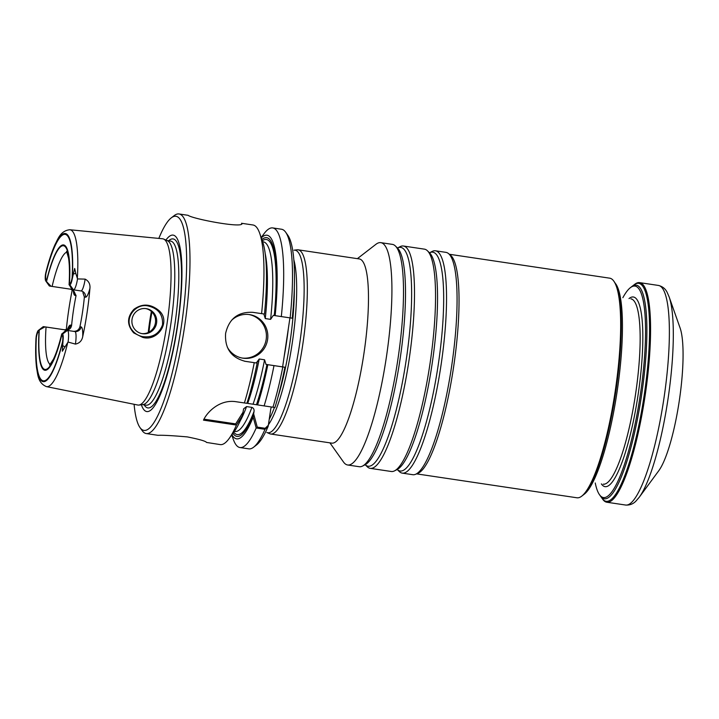 <?xml version="1.0" encoding="UTF-8"?>
<svg xmlns="http://www.w3.org/2000/svg" width="719" height="719" viewBox="0 0 719 719"><rect width="100%" height="100%" fill="white"/><g stroke="black" fill="none" stroke-linecap="round" stroke-linejoin="round"><path stroke-width="1.08" d="M284.149 356.615L282.621 366.888L284.76 367.22L267.324 364.614A100.453 20.024 98.5 0 1 256.935 404.806L257.582 404.905A102.934 20.518 -81.5 0 0 267.827 364.686L282.621 366.888L284.149 356.615A94.764 18.892 -81.5 0 0 288.409 328.116L284.149 356.615A94.764 18.892 -81.5 0 0 288.409 328.116L284.149 356.615M268.187 426.295A108.263 21.588 98.5 0 1 256.548 444.935L253.591 447.227A111.023 22.136 98.5 0 0 265.005 429.315L268.187 426.295L270.82 408.653A94.764 18.892 -81.5 0 0 271.423 406.99A94.764 18.892 -81.5 0 1 270.82 408.653L268.34 425.262L265.158 428.29L257.258 427.113L253.654 413.91A100.453 20.024 98.5 0 1 232.983 433.296M142.434 333.697A12.672 12.421 99 0 0 156.58 323.056A12.672 12.421 99 0 0 146.29 308.649A12.672 12.421 99 0 0 132.026 319.335A12.672 12.421 99 0 0 142.326 333.688A12.672 12.421 99 0 0 142.434 333.697A12.672 12.421 99 0 0 156.58 323.056A12.672 12.421 99 0 0 146.29 308.649A12.672 12.421 99 0 0 132.026 319.335A12.672 12.421 99 0 0 142.326 333.688A12.672 12.421 99 0 0 142.434 333.697M132.107 330.111C134.768 333.571 138.255 335.737 142.578 336.609C152.383 337.912 159.034 333.993 162.512 324.871C163.159 315.012 158.638 308.784 148.95 306.177C135.873 302.169 123.066 318.859 132.107 330.111M46.232 279.421A5.95 1.186 98.5 0 1 46.007 279.26A5.95 1.186 98.5 0 1 45.926 273.436A74.048 14.766 98.5 0 1 65.177 234.367A74.048 14.766 98.5 0 1 72.134 277.579A5.95 1.186 98.5 0 1 70.103 283.196L69.491 283.097A63.362 12.636 98.5 0 0 63.596 244.936A63.362 12.636 98.5 0 0 46.834 279.52L46.232 279.421M36.327 337.624A5.95 1.186 98.5 0 1 38.107 332.097A5.95 1.186 98.5 0 1 38.368 332.007L38.979 332.106A63.362 12.636 98.5 0 0 44.866 370.267A63.362 12.636 98.5 0 0 61.627 335.683L62.238 335.782A5.95 1.186 98.5 0 1 62.544 341.768A74.048 14.766 98.5 0 1 43.293 380.827A74.048 14.766 98.5 0 1 36.327 337.624M267.324 364.614L266.003 364.407L264.574 359.788L259.226 358.997L256.638 363.014L245.224 361.333M253.654 413.91L254.023 411.493C254.328 409.488 253.627 408.122 251.902 407.376L246.563 406.586L243.606 408.85L242.977 412.32L235.679 423.895L204.016 419.177M289.946 317.87L288.409 328.116L289.946 317.87M261.303 237.863A102.934 20.518 -81.5 0 1 275.152 315.65L273.328 315.362L270.614 319.362L265.275 318.571L263.837 313.951L265.275 318.571L270.614 319.362L273.328 315.362L274.649 315.569A100.453 20.024 98.5 0 0 261.878 239.517M244.361 361.181L256.216 362.951L244.361 361.181M284.922 367.247A108.263 21.588 98.5 0 1 274.946 407.502L272.959 407.215A111.023 22.136 98.5 0 0 282.81 366.942L266.003 364.407L264.574 359.788L259.226 358.997A95.87 19.116 -81.5 0 1 247.704 403.413L256.458 404.725A98.62 19.665 -81.5 0 0 266.947 364.551A98.62 19.665 -81.5 0 1 256.458 404.725L247.704 403.413A95.87 19.116 -81.5 0 0 259.226 358.997L256.27 362.96L257.141 363.095L245.431 361.369C231.239 357.747 224.634 348.409 225.613 333.373C229.073 318.67 238.124 311.651 252.764 312.325L261.59 313.637A111.023 22.136 -81.5 0 0 259.649 233.181A111.023 22.136 -81.5 0 0 253.016 224.993A111.023 22.136 -81.5 0 0 252.98 224.984L241.485 223.267M151.367 311.435A57.853 11.531 -81.5 0 0 148.24 332.511M267.594 339.575A22.037 21.597 -81 0 1 227.33 347.178A22.037 21.597 -81 0 0 267.594 339.575A22.037 21.597 -81 0 0 249.673 314.625A22.037 21.597 -81 0 1 267.594 339.575M231.536 320.341A22.037 21.597 -81 0 1 249.673 314.625A22.037 21.597 -81 0 0 231.536 320.341M145.705 308.577A12.672 12.421 -81 0 1 155.421 322.921A12.672 12.421 -81 0 1 141.751 333.58A12.672 12.421 -81 0 0 155.421 322.921A12.672 12.421 -81 0 0 145.705 308.577M266.183 339.35A22.037 21.597 -81 0 1 242.087 358.035A22.037 21.597 -81 0 0 266.183 339.35A22.037 21.597 -81 0 0 248.963 314.527A22.037 21.597 -81 0 1 266.183 339.35M268.412 424.758A90.36 18.011 -81.5 0 0 291.923 345.201A90.36 18.011 -81.5 0 0 293.81 259.748A90.36 18.011 -81.5 0 1 291.923 345.201A90.36 18.011 -81.5 0 1 268.412 424.758M295.042 250.194A92.284 18.397 -81.5 0 0 295.015 250.194A92.284 18.397 -81.5 0 0 293.999 250.176L297.1 249.808A93.111 18.568 -81.5 0 1 298.124 249.817A93.111 18.568 -81.5 0 1 298.151 249.826A93.111 18.568 -81.5 0 1 302.744 344.734A93.111 18.568 -81.5 0 1 270.659 434.015A93.111 18.568 -81.5 0 1 269.679 433.728L266.821 432.461A92.284 18.397 -81.5 0 0 267.792 432.748A92.284 18.397 -81.5 0 0 299.589 344.266A92.284 18.397 -81.5 0 0 295.042 250.194M416.607 473.875L576.944 497.782A111.023 22.136 -81.5 0 0 581.743 496.146L584.403 494.088A108.542 21.642 -81.5 0 0 617.118 391.522A108.542 21.642 -81.5 0 0 615.743 283.87A108.542 21.642 -81.5 0 1 617.118 391.522A108.542 21.642 -81.5 0 1 584.403 494.088L582.624 495.463A110.196 21.965 -81.5 0 0 615.841 391.334A110.196 21.965 -81.5 0 0 614.448 282.046L613.801 281.129A111.023 22.136 -81.5 0 0 609.721 278.172A111.023 22.136 -81.5 0 0 609.685 278.172L449.348 254.265M606.126 501.296A110.196 21.965 98.5 0 1 602.091 498.366L600.356 495.921A107.994 21.534 98.5 0 0 604.32 498.797A107.994 21.534 98.5 0 0 643.083 384.323A107.994 21.534 98.5 0 0 631.543 286.773L633.906 284.949A110.196 21.965 98.5 0 1 638.67 283.322A110.196 21.965 98.5 0 1 644.143 395.558A110.196 21.965 98.5 0 1 606.171 501.305A110.196 21.965 98.5 0 1 606.126 501.296M231.949 434.707A102.934 20.518 -81.5 0 0 253.178 417.137L254.023 411.493C254.328 409.488 253.627 408.122 251.902 407.376L246.563 406.586L243.606 408.85L242.492 415.546L236.452 425.055L203.504 420.148C206.928 412.329 219.322 399.458 235.428 401.624L244.397 402.955A111.023 22.136 -81.5 0 0 254.256 362.682M134.094 404.285A108.263 21.588 -81.5 0 0 139.989 427.562L142.155 430.609A111.023 22.136 -81.5 0 0 146.263 433.566A111.023 22.136 -81.5 0 0 184.513 327.127A111.023 22.136 -81.5 0 0 179.049 213.965A111.023 22.136 -81.5 0 0 179.013 213.956A111.023 22.136 -81.5 0 0 174.214 215.592L171.257 217.875A108.263 21.588 -81.5 0 0 158.827 238.411M146.263 433.566L158.018 435.319C162.602 435.085 172.371 435.615 187.3 436.9C199.451 439.327 205.859 441.178 206.524 442.437L220.239 444.603A111.023 22.136 -81.5 0 0 229.002 438.707A111.023 22.136 -81.5 0 0 236.452 425.055M179.013 213.956L188.09 215.314C192.306 218.81 243.112 228.579 242.051 223.501L241.53 223.276M244.397 402.955L246.896 403.314A102.934 20.518 -81.5 0 0 257.141 363.095M229.002 438.707L234.079 431.813A102.934 20.518 -81.5 0 0 242.492 415.546M257.582 404.905L264.134 405.902A111.023 22.136 -81.5 0 0 273.993 365.62L267.827 364.686M231.761 434.959L233.307 439.345A111.023 22.136 -81.5 0 0 239.966 447.542A111.023 22.136 -81.5 0 0 256.18 427.994L253.178 417.137M272.717 227.923L281.542 229.244A111.023 22.136 98.5 0 1 285.65 232.201L287.816 235.257A108.263 21.588 98.5 0 1 292.256 318.202L281.318 316.585A111.023 22.136 -81.5 0 0 272.717 227.923A111.023 22.136 -81.5 0 0 263.945 233.819L261.195 237.567M272.959 407.215L264.134 405.902M282.81 366.942L273.993 365.62M253.591 447.227A111.023 22.136 98.5 0 1 248.792 448.854L239.966 447.542M265.005 429.315L256.18 427.994M261.59 313.637L264.475 314.059A102.934 20.518 -81.5 0 0 262.498 241.26L259.649 233.181M275.152 315.65L281.318 316.585M285.65 232.201A111.023 22.136 98.5 0 1 290.143 317.897M75.81 273.427L74.677 268.457L73.365 273.984L75.81 273.427L77.526 278.918L85.139 279.125C88.734 281.057 90.333 284.131 89.929 288.346A79.971 15.944 -81.5 0 1 82.703 336.69C81.858 340.824 79.432 343.296 75.423 344.095L68.08 342.073L67.766 342.469A79.297 15.809 -81.5 0 1 46.438 386.615L137.796 405.031A84.051 16.753 -81.5 0 0 138.884 405.076A84.051 16.753 -81.5 0 0 166.925 324.404A84.051 16.753 -81.5 0 0 163.635 239.059A84.051 16.753 -81.5 0 0 162.782 238.807A84.051 16.753 -81.5 0 0 162.584 238.78L69.824 229.747C60.225 230.7 57.79 239.625 55.093 244.415C51.759 251.821 48.649 261.303 45.764 272.861M66.31 329.644A80.663 16.079 98.5 0 1 72.26 289.829M133.725 332.897C126.796 324.997 126.868 317.133 133.941 309.296C142.056 303.517 150.172 303.751 158.261 310.006C171.976 320.629 158 342.028 142.614 337.355L133.725 332.897M75.423 344.095A12.007 2.391 -81.5 0 0 74.884 331.54L73.428 331.306C76.816 331.432 78.982 329.904 79.935 326.714A57.026 11.369 -81.5 0 0 84.375 297.01L82.901 292.588M73.428 331.306L67.406 330.425A12.007 2.391 98.5 0 1 68.08 342.073M67.595 329.059A17.517 3.496 98.5 0 1 70.516 325.105L71.621 325.276C71.064 328.529 69.132 330.102 65.824 329.985L46.061 327.037A57.026 11.369 -81.5 0 0 50.222 364.443M71.621 325.276A57.026 11.369 98.5 0 1 76.061 295.581L74.956 295.401A17.517 3.496 98.5 0 1 73.329 290.764M73.086 289.721L76.061 295.581M71.882 289.389L49.602 286.054A12.007 2.391 98.5 0 1 49.162 285.731L45.701 280.85A7.603 1.519 98.5 0 1 45.432 274.622L45.773 272.861M36.022 338.119L36.211 336.339A7.603 1.519 98.5 0 1 38.287 330.479A7.603 1.519 98.5 0 1 38.61 330.372L44.973 326.875L46.061 327.037M65.977 330.192L61.843 334.047L62.481 334.146A7.603 1.519 98.5 0 1 63.029 340.572L62.346 351.24L67.766 342.469M38.287 330.479L43.014 326.821A12.007 2.391 98.5 0 1 43.535 326.651L44.973 326.875M38.61 330.372L43.535 326.651L65.824 329.985M73.365 273.984L72.251 278.864A7.603 1.519 98.5 0 1 69.851 284.832L69.078 284.841C69.725 273.544 69.545 264.619 68.539 258.076L66.579 251.344M51.04 286.279L45.98 281.057A7.603 1.519 98.5 0 1 45.701 280.85M77.526 278.918A12.007 2.391 98.5 0 1 73.482 289.829L72.044 289.595L69.213 284.724A62.535 12.466 -81.5 0 0 63.479 245.754A62.535 12.466 -81.5 0 0 46.627 281.156M69.851 284.832L73.473 289.829A12.007 2.391 98.5 0 1 73.473 289.829L80.95 290.943A12.007 2.391 -81.5 0 0 80.959 290.943A12.007 2.391 -81.5 0 0 85.139 279.125M151.961 311.992A57.026 11.369 -81.5 0 0 148.959 332.142M138.884 405.076L143.018 404.581A82.946 16.537 -81.5 0 0 170.7 324.961A82.946 16.537 -81.5 0 0 167.446 240.739L163.635 239.059M141.364 404.779A89.228 17.786 -81.5 0 0 174.843 342.145A89.228 17.786 -81.5 0 0 173.153 235.122A89.228 17.786 -81.5 0 0 165.918 240.065M139.989 427.562A108.263 21.588 -81.5 0 0 179.552 337.571A108.263 21.588 -81.5 0 0 175.966 216.284A108.263 21.588 -81.5 0 0 171.257 217.875M49.629 365.009L53.422 359.239C56.289 353.317 59.066 344.868 61.744 333.895L61.843 334.047A62.535 12.466 -81.5 0 1 44.991 369.449A62.535 12.466 -81.5 0 1 39.257 330.47M270.659 434.015L331.801 443.129A93.111 18.568 -81.5 0 0 363.886 353.847A93.111 18.568 -81.5 0 0 359.293 258.939A93.111 18.568 -81.5 0 0 359.266 258.939L298.124 249.817M329.913 442.85L343.484 461.993A112.398 22.406 -81.5 0 0 347.654 464.986A112.398 22.406 -81.5 0 0 386.373 357.217A112.398 22.406 -81.5 0 0 380.836 242.654A112.398 22.406 -81.5 0 0 380.8 242.654A112.398 22.406 -81.5 0 0 375.947 244.298L357.379 258.651M347.654 464.986L359.239 466.712A112.398 22.406 -81.5 0 0 362.565 466.056A112.398 22.406 -81.5 0 0 397.975 358.853A112.398 22.406 -81.5 0 0 395.378 245.979A112.398 22.406 -81.5 0 0 392.43 244.379A112.398 22.406 -81.5 0 0 392.394 244.379L380.8 242.654M403.422 246.024A112.398 22.406 -81.5 0 0 403.386 246.015A112.398 22.406 -81.5 0 0 400.061 246.68L397.634 247.929A110.636 22.055 -81.5 0 1 400.726 247.399A110.636 22.055 -81.5 0 1 405.04 367.445A110.636 22.055 -81.5 0 1 365.306 464.851L367.247 466.748A112.398 22.406 -81.5 0 0 370.231 468.357A112.398 22.406 -81.5 0 0 408.958 360.587A112.398 22.406 -81.5 0 0 403.422 246.024L424.435 249.151A112.398 22.406 -81.5 0 1 424.471 249.16A112.398 22.406 -81.5 0 1 427.419 250.76A112.398 22.406 -81.5 0 1 430.016 363.625A112.398 22.406 -81.5 0 1 394.605 470.828A112.398 22.406 -81.5 0 1 391.28 471.493L370.231 468.357M435.462 250.796A112.398 22.406 -81.5 0 0 435.426 250.796A112.398 22.406 -81.5 0 0 432.101 251.461L429.674 252.711A110.636 22.055 -81.5 0 1 432.766 252.18A110.636 22.055 -81.5 0 1 437.08 372.226A110.636 22.055 -81.5 0 1 397.346 469.624L399.288 471.529A112.398 22.406 -81.5 0 0 402.272 473.129A112.398 22.406 -81.5 0 0 440.999 365.369A112.398 22.406 -81.5 0 0 435.462 250.796L445.951 252.36A112.398 22.406 -81.5 0 1 445.987 252.369A112.398 22.406 -81.5 0 1 448.44 253.519A112.398 22.406 -81.5 0 1 451.541 366.834A112.398 22.406 -81.5 0 1 415.519 474.315A112.398 22.406 -81.5 0 1 412.796 474.702L402.272 473.129M415.519 474.315L418 473.309A111.023 22.136 -81.5 0 0 453.581 367.139A111.023 22.136 -81.5 0 0 450.516 255.209L448.44 253.519M581.743 496.146A111.023 22.136 -81.5 0 0 615.203 391.235A111.023 22.136 -81.5 0 0 613.801 281.129M658.784 470.72A77.14 15.378 -81.5 0 0 679.284 400.789A77.14 15.378 -81.5 0 0 680.075 327.927L669.11 296.839A108.263 21.588 98.5 0 1 667.996 399.108A108.263 21.588 98.5 0 1 639.236 497.26L658.784 470.72M622.87 297.684A106.888 21.309 98.5 0 1 630.356 287.69L634.796 284.257A111.023 22.136 98.5 0 1 639.586 282.63A111.023 22.136 98.5 0 1 645.114 395.702A111.023 22.136 98.5 0 1 606.845 502.239A111.023 22.136 98.5 0 1 606.809 502.23A111.023 22.136 98.5 0 1 602.738 499.283L599.493 494.708A106.888 21.309 98.5 0 1 595.242 482.961M630.356 287.69A106.888 21.309 98.5 0 1 641.779 384.243A106.888 21.309 98.5 0 1 603.412 497.548A106.888 21.309 98.5 0 1 599.493 494.708M233.792 432.209A98.62 19.665 -81.5 0 0 254.023 411.493A98.62 19.665 -81.5 0 1 233.792 432.209M274.281 315.506A98.62 19.665 -81.5 0 0 262.327 240.793A98.62 19.665 -81.5 0 1 274.281 315.506M240.218 420.876A95.87 19.116 -81.5 0 0 246.563 406.586A95.87 19.116 -81.5 0 1 240.218 420.876M253.043 404.213A95.87 19.116 -81.5 0 0 264.574 359.788A95.87 19.116 -81.5 0 1 253.043 404.213M235.005 431.481A95.87 19.116 -81.5 0 0 251.902 407.376A95.87 19.116 -81.5 0 1 235.005 431.481L234.385 431.391L235.005 431.481M265.275 318.571A95.87 19.116 -81.5 0 0 265.176 253.51A95.87 19.116 -81.5 0 1 265.275 318.571M270.614 319.362A95.87 19.116 -81.5 0 0 263.28 241.836L262.66 241.746L263.28 241.836A95.87 19.116 -81.5 0 1 270.614 319.362M269.239 419.276A90.36 18.011 -81.5 0 0 274.451 407.43A90.36 18.011 -81.5 0 1 269.239 419.276M277.965 397.14A90.36 18.011 -81.5 0 0 294.35 287.214A90.36 18.011 -81.5 0 1 277.965 397.14M77.337 278.451A79.297 15.809 -81.5 0 0 69.824 229.747M66.984 252.063A57.026 11.369 -81.5 0 0 52.128 286.441M36.211 336.339A74.902 14.928 -81.5 0 0 43.167 381.672A74.902 14.928 -81.5 0 0 63.029 340.572M82.703 336.69A17.517 3.496 -81.5 0 0 81.04 326.884A5.509 5.401 -81 0 1 74.884 331.54L67.406 330.425L62.481 334.146M43.535 326.651L64.359 329.751A5.509 5.401 99 0 0 70.516 325.105M72.251 278.864A74.902 14.928 -81.5 0 0 65.303 233.522A74.902 14.928 -81.5 0 0 45.432 274.622M142.551 404.635L146.137 405.165A82.946 16.537 -81.5 0 0 174.708 325.635A82.946 16.537 -81.5 0 0 170.628 241.09A82.946 16.537 -81.5 0 0 170.601 241.081L167.015 240.55M144.195 404.878A85.462 17.04 -81.5 0 0 175.67 336.249A85.462 17.04 -81.5 0 0 173.108 238.924A85.462 17.04 -81.5 0 0 168.659 240.793M81.04 326.884L79.935 326.714M84.375 297.01L85.48 297.19A17.517 3.496 -81.5 0 0 89.929 288.346M85.48 297.19A5.509 5.401 99 0 0 80.995 290.943A5.509 5.401 99 0 0 80.959 290.943L73.482 289.829M74.956 295.401A5.509 5.401 99 0 0 70.795 289.227M45.98 281.057L49.602 286.054M62.67 345.569L64.845 346.819M362.565 466.056L365.207 464.69A110.636 22.055 -81.5 0 0 400.07 359.158A110.636 22.055 -81.5 0 0 397.508 248.055L395.378 245.979M394.605 470.828L397.248 469.462A110.636 22.055 -81.5 0 0 432.11 363.94A110.636 22.055 -81.5 0 0 429.549 252.836L427.419 250.76M639.586 282.63L658.397 285.434A111.023 22.136 98.5 0 1 663.916 398.506A111.023 22.136 98.5 0 1 625.656 505.044A111.023 22.136 98.5 0 1 625.62 505.035M628.999 298.592A95.87 19.116 98.5 0 1 639.515 384.557A95.87 19.116 98.5 0 1 605.039 486.655A95.87 19.116 98.5 0 1 601.372 483.878M631.956 299.032L630.887 298.879A93.668 18.676 98.5 0 1 630.923 298.879A93.668 18.676 98.5 0 1 635.533 394.354A93.668 18.676 98.5 0 1 603.268 484.157A93.668 18.676 98.5 0 1 603.232 484.157M604.328 484.318L603.268 484.157M73.635 290.907L73.769 291.483C74.264 291.276 73.167 290.503 70.48 289.164M64.359 329.751C66.984 329.473 68.269 329.059 68.224 328.502L67.928 329.032M46.438 386.615C37.532 382.903 37.801 373.655 36.624 368.281C35.591 360.174 35.384 350.117 36.004 338.119M639.236 497.26L636.108 500.909C633.34 503.92 629.853 505.304 625.656 505.044L606.845 502.239M658.397 285.434C662.487 286.414 665.417 288.741 667.187 292.435L669.11 296.839"/></g></svg>
